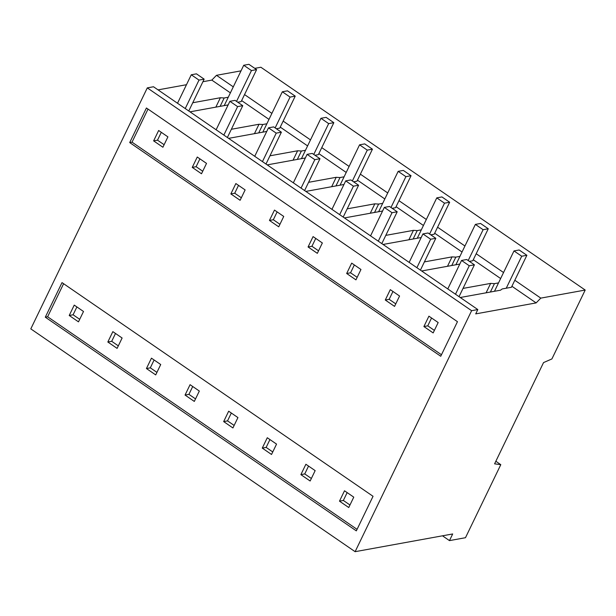 <?xml version="1.0" encoding="UTF-8"?>
<svg xmlns="http://www.w3.org/2000/svg" width="616" height="616" viewBox="0 0 616 616"><rect width="100%" height="100%" fill="white"/><g stroke="black" fill="none" stroke-linecap="round" stroke-linejoin="round"><path stroke-width="0.92" d="M514.807 280.257L540.802 298.121L585.2 290.051L551.898 358.943L543.543 362.585L494.594 463.84L500.793 464.664L465.48 537.706L449.472 540.617L452.691 533.957L355.116 551.682L471.617 310.687L477.816 309.563L153.5 86.756L147.301 87.88L471.617 310.687M495.842 461.261L500.793 464.664M45.299 317.186L62.008 282.613L373.042 496.296L356.333 530.869L45.299 317.186L47.617 316.77L63.602 283.707M357.064 529.352L47.617 316.77M129.707 142.581L146.423 108L457.457 321.683L440.74 356.256L129.707 142.581L132.032 142.157L148.009 109.094M441.472 354.747L132.032 142.157M511.904 286.263L536.128 302.91L475.721 313.883L477.816 309.563M202.918 81.72L211.812 80.103L216.485 75.314L241.018 70.855M254.77 68.361L260.884 67.244L585.2 290.051M216.485 75.314L233.287 86.856M244.544 94.587L271.895 113.383M283.152 121.113L310.502 139.901M321.76 147.64L349.11 166.428M360.368 174.166L387.726 192.954M398.983 200.685L426.334 219.481M437.591 227.212L464.941 246M476.199 253.738L503.549 272.526M228.143 104.905L190.005 111.835M237.745 102.225L241.149 101.601L256.61 69.623L251.451 70.563L243.728 65.258L224.216 105.621M228.267 97.236L224.17 97.983L220.112 106.368M192.754 102.749L220.389 97.728L224.17 97.983M220.389 97.728L215.839 107.146M83.507 311.48L78.486 321.852L69.223 315.484L74.236 305.113L83.507 311.48M69.223 315.484L73.096 314.784L76.892 306.937M167.914 136.868L162.901 147.239L153.63 140.879L158.651 130.5L167.914 136.868M153.63 140.879L157.504 140.171L161.3 132.325M157.504 140.171L164.118 144.714M73.096 314.784L79.71 319.327M158.035 89.874L186.479 84.708M147.301 87.88L30.8 328.875L355.116 551.682M211.812 80.103L230.384 92.862M241.641 100.593L268.992 119.389M280.249 127.119L307.6 145.907M318.857 153.646L346.207 172.434M357.465 180.165L384.823 198.96M396.073 206.691L423.431 225.487M434.688 233.218L462.038 252.006M473.296 259.744L500.646 278.532M536.128 302.91L540.802 298.121M308.577 182.321L336.213 177.3L339.994 177.554L335.943 185.94M344.098 176.807L339.994 177.554M353.569 181.797L356.98 181.181L372.441 149.195L367.275 150.135L359.559 144.829L340.04 185.193M343.974 184.477L305.829 191.407M347.185 208.847L374.828 203.827L378.601 204.081L374.551 212.466M382.705 203.334L378.601 204.081M392.184 208.324L395.588 207.7L411.049 175.722L405.89 176.653L398.167 171.356L378.648 211.719M382.582 211.003L344.444 217.933M266.874 123.762L262.778 124.509L258.728 132.887M276.353 128.752L279.764 128.128L295.226 96.142L290.059 97.082L282.336 91.776L262.824 132.147M266.751 131.431L228.613 138.361M231.362 129.275L258.997 124.255L262.778 124.509M269.97 155.802L297.605 150.781L301.386 151.028L297.335 159.413M305.482 150.289L301.386 151.028M314.961 155.27L318.372 154.655L333.834 122.669L328.667 123.608L320.944 118.303L301.432 158.666M305.359 157.958L267.221 164.88M459.798 264.056L421.66 270.978M424.401 261.9L452.044 256.88L455.825 257.126L451.767 265.511M459.921 256.387L455.825 257.126M469.4 261.369L472.803 260.753L488.265 228.767L483.106 229.706L475.383 224.401L455.871 264.764M385.793 235.374L413.436 230.353L417.217 230.607L413.159 238.985M421.313 229.86L417.217 230.607M430.792 234.842L434.195 234.226L449.657 202.24L444.498 203.18L436.775 197.875L417.263 238.246M421.19 237.53L383.052 244.46M463.016 288.419L490.652 283.399L494.432 283.653L490.382 292.038M498.529 282.906L494.432 283.653M460.267 297.505L500.538 290.19L502.156 288.958L511.419 287.279L526.873 255.294L521.713 256.233L513.99 250.928L494.479 291.291M283.737 216.439L274.474 210.079L269.462 220.451L278.725 226.819L283.737 216.439M308.069 246.977L313.082 236.598L322.353 242.966L317.332 253.338L308.069 246.977L311.942 246.269L315.738 238.423M192.246 167.398L197.259 157.026L206.522 163.394L201.509 173.766L192.246 167.398L196.111 166.697L199.907 158.851M245.13 189.921L235.866 183.553L230.854 193.924L240.117 200.292L245.13 189.921M399.568 296.019L394.556 306.391L385.285 300.023L390.298 289.651L399.568 296.019M346.677 273.496L355.948 279.864L360.961 269.492L351.69 263.124L346.677 273.496L350.55 272.796L354.346 264.949M423.893 326.549L428.913 316.177L438.176 322.538L433.163 332.917L423.893 326.549L427.766 325.841L431.562 317.995M199.33 391.052L190.067 384.684L185.046 395.064L194.317 401.424L199.33 391.052M223.662 421.583L228.675 411.211L237.938 417.579L232.925 427.951L223.662 421.583L227.527 420.882L231.323 413.036M107.831 342.011L112.844 331.639L122.114 338.007L117.102 348.379L107.831 342.011L111.704 341.31L115.5 333.464M160.722 364.526L151.451 358.166L146.439 368.537L155.709 374.905L160.722 364.526M315.161 470.624L310.141 481.004L300.877 474.636L305.89 464.264L315.161 470.624M262.27 448.109L271.533 454.477L276.546 444.105L267.282 437.737L262.27 448.109L266.143 447.409L269.931 439.562M339.485 501.162L344.498 490.783L353.769 497.151L348.748 507.522L339.485 501.162L343.358 500.454L347.155 492.608M442.488 535.812L449.472 540.617M490.652 283.399L486.101 292.816M427.766 325.841L434.38 330.392M343.358 500.454L349.973 504.997M258.997 124.255L254.446 133.664M111.704 341.31L118.318 345.853M196.111 166.697L202.726 171.24M297.605 150.781L293.054 160.191M230.854 193.924L234.727 193.224L238.515 185.37M146.439 368.537L150.312 367.837L154.108 359.983M150.312 367.837L156.926 372.38M234.727 193.224L241.341 197.767M336.213 177.3L331.67 186.717M269.462 220.451L273.335 219.743L277.123 211.896M185.046 395.064L188.919 394.356L192.716 386.509M188.919 394.356L195.534 398.898M273.335 219.743L279.949 224.293M374.828 203.827L370.278 213.236M227.527 420.882L234.142 425.425M311.942 246.269L318.557 250.812M413.436 230.353L408.885 239.763M266.143 447.409L272.757 451.952M350.55 272.796L357.165 277.339M452.044 256.88L447.493 266.289M385.285 300.023L389.158 299.322L392.954 291.468M300.877 474.636L304.751 473.927L308.539 466.081M304.751 473.927L311.365 478.478M389.158 299.322L395.772 303.865M236.544 101.394L251.451 70.563M256.61 69.623L248.895 64.318L243.728 65.258M188.773 110.988L204.158 79.148L198.999 80.088L191.276 74.782L177.516 103.249M185.231 108.555L198.999 80.088M204.158 79.148L196.435 73.843L191.276 74.782M275.152 127.92L290.059 97.082M295.226 96.142L287.503 90.845L282.336 91.776M227.381 137.507L242.766 105.675L237.607 106.614L229.884 101.309L216.124 129.776M223.847 135.081L237.607 106.614M242.766 105.675L235.05 100.37L229.884 101.309M313.76 154.447L328.667 123.608M333.834 122.669L326.11 117.363L320.944 118.303M265.989 164.033L281.381 132.201L276.214 133.133L268.491 127.835L254.731 156.302M262.454 161.608L276.214 133.133M281.381 132.201L273.658 126.896L268.491 127.835M352.367 180.973L367.275 150.135M372.441 149.195L364.718 143.89L359.559 144.829M304.597 190.56L319.989 158.72L314.822 159.66L307.099 154.354L293.339 182.829M301.062 188.126L314.822 159.66M319.989 158.72L312.266 153.415L307.099 154.354M390.975 207.492L405.89 176.653M411.049 175.722L403.326 170.416L398.167 171.356M343.204 217.086L358.597 185.247L353.43 186.186L345.707 180.881L331.947 209.348M339.67 214.653L353.43 186.186M358.597 185.247L350.874 179.941L345.707 180.881M429.591 234.018L444.498 203.18M449.657 202.24L441.934 196.935L436.775 197.875M381.812 243.605L397.205 211.773L392.038 212.713L384.322 207.407L370.555 235.874M378.278 241.179L392.038 212.713M397.205 211.773L389.481 206.468L384.322 207.407M468.198 260.545L483.106 229.706M488.265 228.767L480.549 223.462L475.383 224.401M420.42 270.131L435.812 238.3L430.653 239.231L422.93 233.926L409.163 262.401M416.886 267.706L430.653 239.231M435.812 238.3L428.089 232.994L422.93 233.926M506.252 288.211L521.713 256.233M526.873 255.294L519.157 249.988L513.99 250.928M459.036 296.658L474.42 264.818L469.261 265.758L461.538 260.452L447.778 288.927M455.493 294.225L469.261 265.758M474.42 264.818L466.697 259.513L461.538 260.452"/></g></svg>
